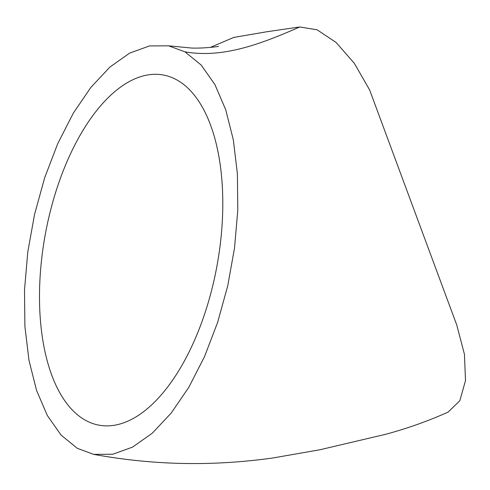 <?xml version="1.0" encoding="UTF-8"?>
<svg xmlns="http://www.w3.org/2000/svg" width="490" height="490" viewBox="0 0 490 490"><rect width="100%" height="100%" fill="white"/><g stroke="black" fill="none" stroke-linecap="round" stroke-linejoin="round"><path stroke-width="0.73" d="M210.7 125.471A178.005 87.269 -79.6 0 0 177.257 80.152A178.005 87.269 -79.6 0 0 163.262 75.001A178.005 87.269 -79.6 0 0 118.409 88.708A178.005 87.269 -79.6 0 0 74.701 145.248A178.005 87.269 -79.6 0 0 51.591 374.709A178.005 87.269 -79.6 0 0 85.033 420.022A178.005 87.269 -79.6 0 0 99.029 425.173A178.005 87.269 -79.6 0 0 143.888 411.465A178.005 87.269 -79.6 0 0 187.59 354.932A178.005 87.269 -79.6 0 0 210.7 125.471M210.357 47.401L233.767 37.424L266.585 31.789L299.721 26.968C259.822 44.566 222.282 58.42 184.944 51.83L168.615 45.821L149.487 45.944L129.654 53.116L110.011 66.983L90.913 87.33L73.365 113.074L57.734 143.656L44.688 177.692L34.545 214.43L27.765 252.136L24.5 290.013L24.892 326.316L28.959 360.266L36.554 390.395L47.328 415.502L61.115 435.138L77.347 448.344L93.676 454.359L112.81 454.236L132.527 447.125L152.274 433.197L171.188 413.095L188.846 387.241L204.446 356.775L217.609 322.463L227.764 285.676L234.532 247.965L237.797 210.075L237.393 173.76L233.326 139.864L225.731 109.76L214.939 84.635L201.188 65.047L184.944 51.83M299.721 26.968L317.073 29.786L336.06 42.428L354.307 63.308L369.607 89.884L456.747 324.993L464.434 354.258L465.5 380.638L459.804 400.759L448.074 412.133C428.033 421.088 407.294 428.456 385.851 434.244L320.043 449.734L272.673 458.021C235.739 463.117 199.742 464.704 164.689 462.768C141.071 461.513 117.398 458.707 93.676 454.353M168.615 45.821L191.651 48.051C204.41 48.504 218.834 46.458 218.589 46.366"/></g></svg>
